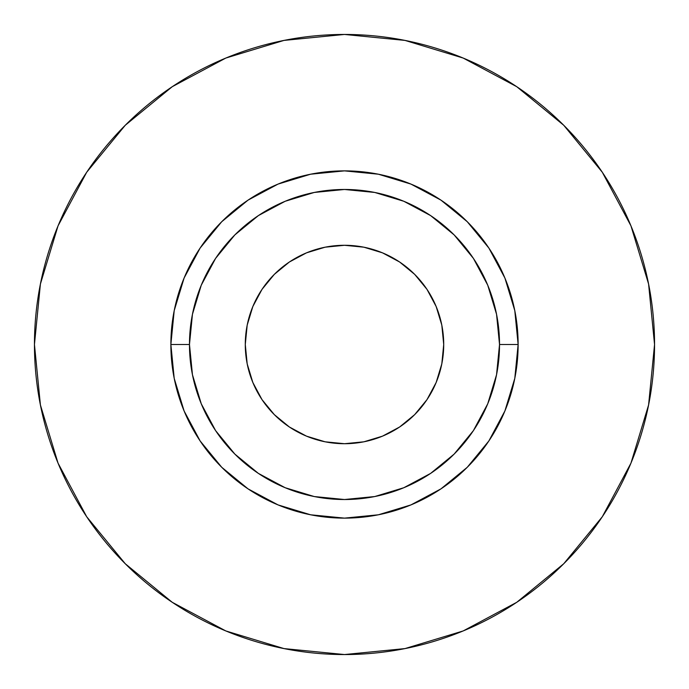 <?xml version="1.0" encoding="UTF-8"?>
<svg xmlns="http://www.w3.org/2000/svg" width="689" height="689" viewBox="0 0 689 689"><rect width="100%" height="100%" fill="white"/><g stroke="black" fill="none" stroke-linecap="round" stroke-linejoin="round"><path stroke-width="0.52" stroke-dasharray="3.44 2.58" d="M284.101 423.21L274.343 414.657L262.001 399.62L252.837 382.473L247.187 363.852L245.284 344.5A99.216 99.216 0 0 0 344.5 443.716A99.216 99.216 0 0 0 443.716 344.5L441.813 363.852L436.163 382.473L426.999 399.62M189.475 344.5A155.025 155.025 0 0 0 344.5 499.525A155.025 155.025 0 0 0 499.525 344.5A155.025 155.025 0 0 0 344.5 189.475A155.025 155.025 0 0 0 189.475 344.5A155.025 155.025 0 0 0 344.5 499.525A155.025 155.025 0 0 0 499.525 344.5A155.025 155.025 0 0 0 344.5 189.475A155.025 155.025 0 0 0 189.475 344.5M602.238 516.836L630.952 463.154L648.59 404.986L654.55 344.5A310.05 310.05 0 0 0 344.5 34.45A310.05 310.05 0 0 0 34.45 344.5A310.05 310.05 0 0 0 344.5 654.55A310.05 310.05 0 0 0 654.55 344.5L648.59 284.014L630.952 225.846L602.298 172.241M516.836 86.762L463.154 58.048L404.986 40.41L344.5 34.45L284.014 40.41L225.846 58.048L172.241 86.702M86.762 172.164L58.048 225.846L40.41 284.014L34.45 344.5L40.41 404.986L58.048 463.154L86.702 516.759M172.164 602.238L225.846 630.952L284.014 648.59L344.5 654.55L404.986 648.59L463.154 630.952L516.759 602.298M423.21 404.899L414.657 414.657L399.62 426.999L382.473 436.163L363.852 441.813L344.5 443.716L325.148 441.813L306.527 436.163L289.38 426.999M404.899 265.79L414.657 274.343L426.999 289.38L436.163 306.527L441.813 325.148L443.716 344.5A99.216 99.216 0 0 0 344.5 245.284A99.216 99.216 0 0 0 245.284 344.5L247.187 325.148L252.837 306.527L262.001 289.38L274.343 274.343L289.38 262.001L306.527 252.837L325.148 247.187L344.5 245.284L363.852 247.187L382.473 252.837L399.62 262.001"/><path stroke-width="1.03" d="M399.62 262.001L414.657 274.343L426.999 289.38L436.163 306.527L441.813 325.148L443.716 344.5A99.216 99.216 0 0 1 344.5 443.716A99.216 99.216 0 0 1 245.284 344.5L247.187 325.148L252.837 306.527L262.001 289.38L274.343 274.343L289.38 262.001L306.527 252.837L325.148 247.187L344.5 245.284L363.852 247.187L382.473 252.837L399.62 262.001L404.899 265.79M499.525 344.5L518.128 344.5A173.628 173.628 0 0 1 344.5 518.128A173.628 173.628 0 0 1 170.872 344.5L189.475 344.5A155.025 155.025 0 0 1 344.5 189.475A155.025 155.025 0 0 1 499.525 344.5A155.025 155.025 0 0 1 344.5 499.525A155.025 155.025 0 0 1 189.475 344.5L192.455 374.747L201.274 403.823L215.605 430.625L234.88 454.12L258.375 473.395L285.177 487.726L314.253 496.545L344.5 499.525L374.747 496.545L403.823 487.726L430.625 473.395L454.12 454.12L473.395 430.625L487.726 403.823L496.545 374.747L499.525 344.5L496.545 314.253L487.726 285.177L473.395 258.375L454.12 234.88L430.625 215.605L403.823 201.274L374.747 192.455L344.5 189.475L314.253 192.455L285.177 201.274L258.375 215.605L234.88 234.88L215.605 258.375L201.274 285.177L192.455 314.253L189.475 344.5L170.872 344.5L174.205 310.627L184.092 278.055L200.137 248.04L221.729 221.729L248.04 200.137L278.055 184.092L310.627 174.205L344.5 170.872L378.373 174.205L410.945 184.092L440.96 200.137L467.271 221.729L488.863 248.04L504.908 278.055L514.795 310.627L518.128 344.5L514.795 378.373L504.908 410.945L488.863 440.96L467.271 467.271L440.96 488.863L410.945 504.908L378.373 514.795L344.5 518.128L310.627 514.795L278.055 504.908L248.04 488.863L221.729 467.271L200.137 440.96L184.092 410.945L174.205 378.373L170.872 344.5A173.628 173.628 0 0 1 344.5 170.872A173.628 173.628 0 0 1 518.128 344.5L499.525 344.5M34.45 344.5A310.05 310.05 0 0 1 344.5 34.45A310.05 310.05 0 0 1 654.55 344.5A310.05 310.05 0 0 1 344.5 654.55A310.05 310.05 0 0 1 34.45 344.5L40.41 404.986L58.048 463.154L86.702 516.759L125.26 563.74L172.241 602.298L225.846 630.952L284.014 648.59L344.5 654.55L404.986 648.59L463.154 630.952L516.759 602.298L563.74 563.74L602.298 516.759L630.952 463.154L648.59 404.986L654.55 344.5L648.59 284.014L630.952 225.846L602.298 172.241L563.74 125.26L516.759 86.702L463.154 58.048L404.986 40.41L344.5 34.45L284.014 40.41L225.846 58.048L172.241 86.702L125.26 125.26L86.702 172.241L58.048 225.846L40.41 284.014L34.45 344.5M602.298 172.241L563.74 125.26L516.836 86.762M172.241 86.702L125.26 125.26L86.762 172.164M86.702 516.759L125.26 563.74L172.164 602.238M516.759 602.298L563.74 563.74L602.238 516.836M426.999 399.62L414.657 414.657L399.62 426.999L382.473 436.163L363.852 441.813L344.5 443.716L325.148 441.813L306.527 436.163L289.38 426.999L274.343 414.657L262.001 399.62L252.837 382.473L247.187 363.852L245.284 344.5A99.216 99.216 0 0 1 344.5 245.284A99.216 99.216 0 0 1 443.716 344.5L441.813 363.852L436.163 382.473L426.999 399.62L423.21 404.899M289.38 426.999L284.101 423.21"/></g></svg>
